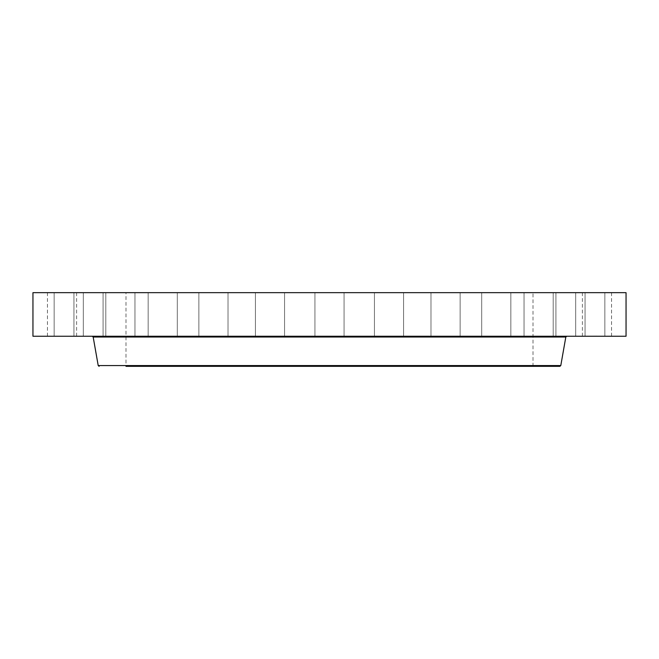 <?xml version="1.0" encoding="UTF-8"?>
<svg xmlns="http://www.w3.org/2000/svg" width="659" height="659" viewBox="0 0 659 659"><rect width="100%" height="100%" fill="white"/><g stroke="black" fill="none" stroke-linecap="round" stroke-linejoin="round"><path stroke-width="0.49" stroke-dasharray="3.29 2.47" d="M584.187 336.247L611.552 336.247L584.187 336.247M584.187 292.67L611.552 292.67L584.187 292.67M626.05 292.67L32.95 292.67M626.05 336.247L32.95 336.247M443.243 336.247L92.252 336.247L443.243 336.247M559.878 366.33L427.073 366.33M439.948 366.33L125.984 366.33L125.984 292.67L533.016 292.67L125.984 292.67M579.352 292.67L604.847 292.67L579.352 292.67M561.995 292.67L585.06 292.67L561.995 292.67M532.974 292.67L553.198 292.67L532.974 292.67M493.756 292.67L510.84 292.67L493.756 292.67M446.3 292.67L430.978 292.67L446.3 292.67M392.986 292.67L374.444 292.67L392.986 292.67M336.485 292.67L314.928 292.67L336.485 292.67M279.638 292.67L255.404 292.67L279.638 292.67M225.296 292.67L198.87 292.67L225.296 292.67M176.167 292.67L148.16 292.67L176.167 292.67M134.733 292.67L105.802 292.67L134.733 292.67M103.068 292.67L73.94 292.67L103.068 292.67M82.754 292.67L54.153 292.67L82.754 292.67M74.813 292.67L47.448 292.67L74.813 292.67M79.648 292.67L54.153 292.67L79.648 292.67M97.005 292.67L73.94 292.67L97.005 292.67M126.026 292.67L105.802 292.67L126.026 292.67M165.244 292.67L148.16 292.67L165.244 292.67M212.7 292.67L228.022 292.67L212.7 292.67M266.014 292.67L284.556 292.67L266.014 292.67M379.362 292.67L403.596 292.67L379.362 292.67M433.704 292.67L460.13 292.67L433.704 292.67M482.833 292.67L510.84 292.67L482.833 292.67M524.267 292.67L553.198 292.67L524.267 292.67M555.932 292.67L585.06 292.67L555.932 292.67M576.246 292.67L604.847 292.67L576.246 292.67M79.648 336.247L54.153 336.247L79.648 336.247M561.995 336.247L585.06 336.247L561.995 336.247M97.005 336.247L73.94 336.247L97.005 336.247M532.974 336.247L553.198 336.247L532.974 336.247M126.026 336.247L105.802 336.247L126.026 336.247M493.756 336.247L510.84 336.247L493.756 336.247M165.244 336.247L148.16 336.247L165.244 336.247M446.3 336.247L430.978 336.247L446.3 336.247M212.7 336.247L228.022 336.247L212.7 336.247M392.986 336.247L374.444 336.247L392.986 336.247M266.014 336.247L284.556 336.247L266.014 336.247M336.485 336.247L314.928 336.247L336.485 336.247M279.638 336.247L255.404 336.247L279.638 336.247M379.362 336.247L403.596 336.247L379.362 336.247M225.296 336.247L198.87 336.247L225.296 336.247M433.704 336.247L460.13 336.247L433.704 336.247M176.167 336.247L148.16 336.247L176.167 336.247M482.833 336.247L510.84 336.247L482.833 336.247M134.733 336.247L105.802 336.247L134.733 336.247M524.267 336.247L553.198 336.247L524.267 336.247M103.068 336.247L73.94 336.247L103.068 336.247M555.932 336.247L585.06 336.247L555.932 336.247M82.754 336.247L54.153 336.247L82.754 336.247M576.246 336.247L604.847 336.247L576.246 336.247M74.813 336.247L47.448 336.247L74.813 336.247M579.352 336.247L604.847 336.247L579.352 336.247M594.863 336.247L599.13 336.247L591.461 336.247L598.314 336.247L594.863 336.016M594.542 336.247L593.94 336.016L594.542 336.247M595.258 336.247L596.411 336.247L595.258 336.016M594.476 336.247L596.576 336.016L594.476 336.247M565.826 337.013L93.174 337.013M560.793 365.556L98.207 365.556M611.552 336.247L611.552 292.67M582.399 336.247L582.399 292.67M533.016 366.33L533.016 292.67M54.153 336.247L54.153 292.67L54.153 336.247M83.306 336.247L83.306 292.67L83.306 336.247M585.06 336.247L585.06 292.67L585.06 336.247M555.916 336.247L555.916 292.67L555.916 336.247M73.94 336.247L73.94 292.67L73.94 336.247M103.084 336.247L103.084 292.67L103.084 336.247M553.198 336.247L553.198 292.67L553.198 336.247M524.045 336.247L524.045 292.67L524.045 336.247M105.802 336.247L105.802 292.67L105.802 336.247M134.955 336.247L134.955 292.67L134.955 336.247M510.84 336.247L510.84 292.67L510.84 336.247M481.696 336.247L481.696 292.67L481.696 336.247M148.16 336.247L148.16 292.67L148.16 336.247M177.304 336.247L177.304 292.67L177.304 336.247M460.13 336.247L460.13 292.67L460.13 336.247M430.978 336.247L430.978 292.67L430.978 336.247M198.87 336.247L198.87 292.67L198.87 336.247M228.022 336.247L228.022 292.67L228.022 336.247M403.596 336.247L403.596 292.67L403.596 336.247M374.444 336.247L374.444 292.67L374.444 336.247M255.404 336.247L255.404 292.67L255.404 336.247M284.556 336.247L284.556 292.67L284.556 336.247M344.072 336.247L344.072 292.67L344.072 336.247M314.928 336.247L314.928 292.67L314.928 336.247M604.847 336.247L604.847 292.67L604.847 336.247M575.694 336.247L575.694 292.67L575.694 336.247M47.448 336.247L47.448 292.67M76.601 336.247L76.601 292.67"/><path stroke-width="0.99" d="M32.95 292.67L626.05 292.67L626.05 336.247L32.95 336.247L32.95 292.67M125.984 366.33L559.878 366.33L560.793 365.556L565.826 337.013L566.748 336.247M427.073 366.33L439.948 366.33M560.793 365.556L98.207 365.556L93.174 337.013L565.826 337.013M93.174 337.013L92.252 336.247M98.207 365.556L99.122 366.33"/></g></svg>
